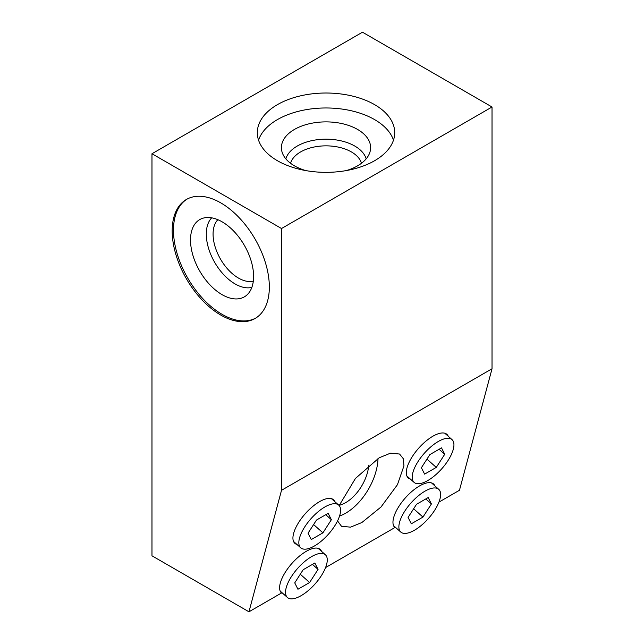 <?xml version="1.0" encoding="UTF-8"?>
<svg xmlns="http://www.w3.org/2000/svg" width="644" height="644" viewBox="0 0 644 644"><rect width="100%" height="100%" fill="white"/><g stroke="black" fill="none" stroke-linecap="round" stroke-linejoin="round"><path stroke-width="0.97" d="M438.926 502.127L459.47 490.261L492.024 368.762L492.024 106.993L362.483 32.2L151.976 153.739L151.976 555.804L248.962 611.8L281.517 490.301L281.517 228.523L151.976 153.739M434.925 485.938A29.133 11.89 -48.4 0 0 433.573 484.006A29.133 11.89 -48.4 0 0 405.39 497.86A29.133 11.89 -48.4 0 0 394.877 527.557L325.574 567.565M321.573 551.385A29.133 11.89 -48.4 0 0 320.221 549.445A29.133 11.89 -48.4 0 0 292.038 563.299A29.133 11.89 -48.4 0 0 281.525 592.995L248.962 611.8M286.194 587.787A28.578 11.664 131.6 0 0 287.441 597.503A28.578 11.664 131.6 0 0 308.259 590.596A28.578 11.664 131.6 0 0 326.605 564.458A28.578 11.664 131.6 0 0 325.357 554.742A28.578 11.664 131.6 0 0 304.54 561.649A28.578 11.664 131.6 0 0 286.194 587.787M448.24 436.262A29.133 11.89 131.6 0 0 446.88 434.33A29.133 11.89 131.6 0 0 425.66 441.373A29.133 11.89 131.6 0 0 406.96 468.011A29.133 11.89 131.6 0 0 408.232 477.912A29.133 11.89 131.6 0 0 410.317 479.031M492.024 368.762L281.517 490.301M339.155 505.564L355.432 478.452L379.203 457.771L390.514 453.167L399.562 454.036L403.281 458.673L403.949 465.878L397.445 484.691L380.982 507.029L361.848 522.542L350.537 527.154L341.489 526.277L337.545 520.924M334.888 501.708A29.133 11.89 131.6 0 0 333.528 499.768A29.133 11.89 131.6 0 0 312.308 506.812A29.133 11.89 131.6 0 0 293.608 533.457A29.133 11.89 131.6 0 0 294.88 543.359A29.133 11.89 131.6 0 0 296.964 544.47M378.02 458.472A45.796 26.444 -60 0 1 345.659 513.196A45.796 26.444 120 0 1 339.541 516.053M339.243 505.307A32.884 18.99 120 0 0 368.795 465.113M492.024 106.993L281.517 228.523M374.591 104.634A68.699 39.662 180 0 1 394.716 132.68A68.699 39.662 180 0 1 352.308 169.324A68.699 39.662 180 0 1 277.435 160.726A68.699 39.662 180 0 1 257.318 132.68A68.699 39.662 180 0 1 299.726 96.037A68.699 39.662 180 0 1 374.591 104.634M172.181 230.922A68.699 39.662 60 0 1 186.414 199.471A68.699 39.662 60 0 1 239.351 217.873A68.699 39.662 60 0 1 269.337 287.015A68.699 39.662 60 0 1 255.113 318.466A68.699 39.662 60 0 1 202.168 300.056A68.699 39.662 60 0 1 172.181 230.922M255.757 318.08A68.699 39.662 60 0 1 203.045 298.864A68.699 39.662 60 0 1 173.478 230.174A68.699 39.662 60 0 1 187.066 199.109M190.511 240.011A44.613 25.752 -120 0 0 212.214 287.144A44.613 25.752 -120 0 0 247.465 294.477A44.613 25.752 -120 0 0 253.599 276.429A44.613 25.752 -120 0 0 236.292 233.933A44.613 25.752 -120 0 0 203.359 218.091A44.613 25.752 -120 0 0 190.511 240.011M211.691 217.833A40.693 23.498 60 0 0 206.297 234.086A40.693 23.498 -120 0 0 221.939 272.678A40.693 23.498 -120 0 0 251.852 287.385M253.325 281.098A35.911 20.729 -120 0 1 226.897 268.178A35.911 20.729 -120 0 1 213.075 234.086A35.911 20.729 60 0 1 217.873 219.701M258.55 140.159A68.699 39.662 180 0 1 305.852 109.722A68.699 39.662 180 0 1 374.591 119.591A68.699 39.662 180 0 1 393.484 140.159M346.311 170.571A44.613 25.752 0 0 0 370.115 151.509A44.613 25.752 0 0 0 357.557 129.428A44.613 25.752 0 0 0 305.884 124.654A44.613 25.752 0 0 0 281.911 151.509A44.613 25.752 0 0 0 294.469 165.854A44.613 25.752 0 0 0 305.723 170.571M366.17 158.859A40.693 23.498 180 0 0 354.796 146.059A40.693 23.498 0 0 0 313.556 140.303A40.693 23.498 0 0 0 285.864 158.859M290.565 163.278A35.911 20.729 0 0 1 314.972 146.856A35.911 20.729 0 0 1 351.407 151.928A35.911 20.729 180 0 1 361.461 163.278M339.919 514.781A28.578 11.664 131.6 0 0 338.672 505.065A28.578 11.664 131.6 0 0 317.854 511.972A28.578 11.664 131.6 0 0 299.5 538.11A28.578 11.664 131.6 0 0 300.748 547.827A28.578 11.664 131.6 0 0 321.565 540.92A28.578 11.664 131.6 0 0 339.919 514.781M316.494 520.054L308.041 533.184L311.261 539.575L322.926 532.838L331.378 519.708L328.158 513.316L316.494 520.054M303.179 569.731L294.735 582.86L297.947 589.252L309.619 582.514L318.064 569.385L314.852 562.993L303.179 569.731M453.271 449.335A28.578 11.664 131.6 0 0 452.024 439.619A28.578 11.664 131.6 0 0 431.206 446.534A28.578 11.664 131.6 0 0 412.852 472.672A28.578 11.664 131.6 0 0 414.1 482.388A28.578 11.664 131.6 0 0 434.917 475.473A28.578 11.664 131.6 0 0 453.271 449.335M429.838 454.616L421.393 467.737L424.613 474.129L436.278 467.399L444.73 454.27L441.51 447.878L429.838 454.616M439.957 499.011A28.578 11.664 131.6 0 0 438.709 489.295A28.578 11.664 131.6 0 0 417.892 496.21A28.578 11.664 131.6 0 0 399.538 522.348A28.578 11.664 131.6 0 0 400.785 532.065A28.578 11.664 131.6 0 0 421.611 525.15A28.578 11.664 131.6 0 0 439.957 499.011M416.531 504.292L408.079 517.414L411.299 523.805L422.971 517.076L431.416 503.946L428.196 497.554L416.531 504.292M331.378 519.708L325.743 514.709M322.926 532.838L313.596 524.562M318.064 569.385L312.429 564.386M309.619 582.514L300.281 574.239M444.73 454.27L439.095 449.271M436.278 467.399L426.94 459.116M431.416 503.946L425.781 498.947M422.971 517.076L413.633 508.792M280.212 591.095L287.441 597.503M331.443 498.657L338.672 505.065M293.519 541.419L300.748 547.827M318.136 548.334L325.357 554.742M444.795 433.211L452.024 439.619M406.871 475.98L414.1 482.388M431.488 482.887L438.709 489.295M393.565 525.657L400.785 532.065"/></g></svg>
